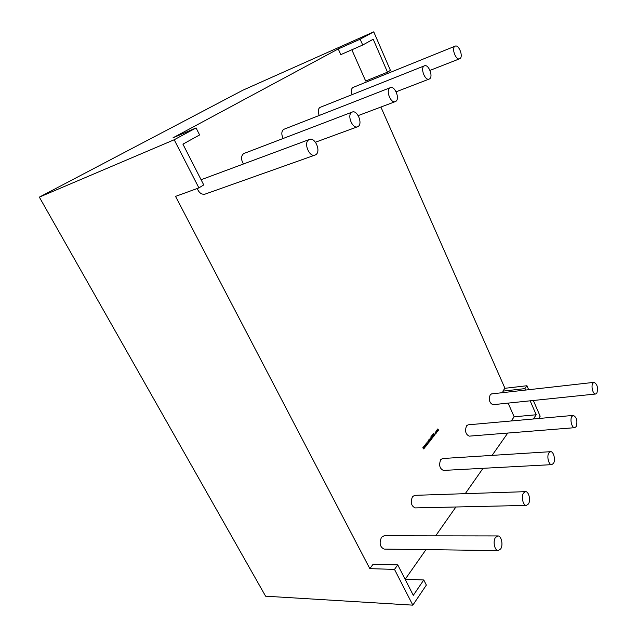 <?xml version="1.0" encoding="UTF-8"?>
<svg xmlns="http://www.w3.org/2000/svg" width="637" height="637" viewBox="0 0 637 637"><rect width="100%" height="100%" fill="white"/><g stroke="black" fill="none" stroke-linecap="round" stroke-linejoin="round"><path stroke-width="0.96" d="M594.058 382.343L491.589 393.897L490.235 394.749C488.547 399.686 489.431 402.998 492.911 404.694L595.627 394.008C592.999 394.582 590.794 386.078 592.84 383.243L594.058 382.343C597.315 384.199 598.254 387.782 596.869 393.085L595.627 394.008M573.308 415.404L468.123 424.831L466.547 425.803C464.692 430.938 465.591 434.386 469.246 436.146L574.709 427.682C571.883 428.215 569.685 419.496 571.883 416.439L573.308 415.404C576.764 417.323 577.719 421.057 576.174 426.623L574.709 427.682M550.567 451.681L442.588 458.521L440.74 459.627C438.694 464.994 439.594 468.585 443.44 470.424L551.738 464.644C548.696 465.121 546.522 456.188 548.879 452.875L550.567 451.681C553.609 451.195 555.798 460.041 553.465 463.418L551.738 464.644M525.525 491.66L414.703 495.347L412.521 496.629C410.268 502.219 411.16 505.977 415.189 507.912L526.377 505.404C523.096 505.794 520.97 496.637 523.51 493.046L525.525 491.66C528.806 491.254 530.947 500.316 528.439 503.971L526.377 505.404M497.831 535.932L384.119 535.781L381.523 537.262C379.031 543.098 379.907 547.04 384.127 549.086L498.238 550.575C494.71 550.854 492.664 541.474 495.403 537.572L497.831 535.932C501.351 535.637 503.421 544.922 500.714 548.887L498.238 550.575M455.184 46.143L454.906 46.294C451.259 48.229 455.957 60.611 459.619 58.779L459.946 58.612C463.545 56.605 458.871 44.319 455.184 46.143L352.826 87.532C351.17 88.893 350.915 91.258 352.062 94.618M424.449 65.818L424.115 65.993C420.094 68.143 425.086 81.058 429.155 79.076L429.545 78.877C433.51 76.655 428.534 63.835 424.449 65.818L319.893 107.454C317.967 109.086 317.744 111.754 319.217 115.448M390.33 87.667L389.924 87.874C385.473 90.271 390.792 103.759 395.322 101.617L395.8 101.371C400.187 98.886 394.876 85.517 390.33 87.667L283.656 129.383C281.403 131.365 281.236 134.391 283.17 138.444M352.237 112.056L351.728 112.311C346.775 115.002 352.46 129.104 357.532 126.779L358.121 126.484C363.002 123.697 357.325 109.715 352.237 112.056L243.605 153.613C240.913 156.105 240.866 159.561 243.477 163.98M315.793 154.695C321.255 151.558 315.18 136.915 309.439 139.463L308.802 139.79C303.26 142.823 309.335 157.594 315.052 155.07L315.793 154.695M436.011 431.13L436.815 431.368L436.441 432.897L436.011 431.13M434.991 433.996L434.96 434.856L434.991 433.996M433.327 436.313L432.73 437.667L431.798 435.7L432.579 434.729L432.244 435.732L433.056 435.867L432.826 436.95L433.327 436.313M431.082 438.2L431.536 439.164L431.273 439.49L430.58 438.535L430.708 440.199L430.015 438.734L430.731 437.874L431.536 439.164M428.669 440.923L429.179 441.146L428.478 442.842L428.932 441.608L427.865 441.56L428.526 439.928L428.12 441.123L428.669 440.923M426.925 442.611L427.634 444.077L427.355 444.419L426.702 443.655L426.726 445.215L425.763 444.061L426.042 443.71L426.671 444.554L426.36 443.304L427.268 443.798L426.925 442.611M423.955 446.33L424.664 447.803L424.393 448.145L423.732 447.381L423.748 448.95L422.785 447.795L423.064 447.445L423.701 448.289L423.39 447.039L424.298 447.524L423.955 446.33M351.847 49.79L365.662 81.018L387.495 72.172L373.202 39.239L362.716 45.02L340.803 54.631L338.263 48.938L173.025 137.799L196.077 127.926L199.612 134.948L182.923 144.153L203.736 184.921L198.895 187.899L174.204 139.758L196.077 127.926M394.502 569.398L397.759 564.884L413.309 595.332L423.772 579.965L426.352 585.084L412.824 605.15L394.502 569.398L369.818 568.642L175.557 196.387L198.895 187.899M369.818 568.642L373.131 564.223L397.759 564.884M507.769 433.056L492.106 455.383M483.037 468.306L465.249 493.667M455.901 506.988L435.652 535.852M425.986 549.627L405.212 579.24M508.111 403.11L514.163 416.805L511.216 420.969M503.445 392.567L502.816 391.142L504.95 388.291L380.902 107.048M369.341 80.827L368.855 79.729M197.223 188.504C199.07 192.907 201.682 194.779 205.074 194.118L315.052 155.07M425.444 444.467L426.153 445.932L425.882 446.274L425.221 445.51L425.237 447.078L424.274 445.924L424.553 445.574L425.19 446.41L425.118 444.865L425.787 445.661L425.444 444.467M428.08 442.667L428.056 443.543L428.08 442.667M429.776 439.028L430.477 440.493L429.752 441.361L428.948 440.071L429.211 439.737L429.903 440.7L429.776 439.028M432.388 437.5L431.782 438.853L430.851 436.886L431.122 436.544L431.878 438.137L432.388 437.5M433.662 433.606L434.442 435.262L433.741 436.393L432.81 434.434L433.662 433.606M436.138 433.271L435.565 433.972L435.079 433.55L435.175 432.181L435.509 431.95L435.35 433.208L435.947 432.865L435.923 433.725M437.73 429.569L438.121 430.875L437.866 431.201L437.205 430.23L437.34 431.862L436.656 430.405L437.675 429.043L438.646 430.222L438.391 430.54L437.508 429.633M387.495 72.172L390.425 70.373L373.744 31.85L243.119 90.096L39.343 197.136L265.597 596.192L412.824 605.15M362.716 45.02L360.16 39.199L373.744 31.85M360.16 39.199L338.263 48.938M538.623 418.517L540.152 416.24L533.336 400.49M528.678 389.717L526.95 385.735L504.95 388.291M174.204 139.758L39.343 197.136M514.163 416.805L536.211 414.759L530.159 400.816M525.501 390.075L524.864 388.626L526.95 385.735M536.211 414.759L533.336 418.987M405.092 579.24L423.772 579.965M502.816 391.142L524.864 388.626M424.067 446.179L424.664 447.803M424.035 448.591L423.732 447.381M422.96 447.572L423.701 448.289M423.533 446.856L424.298 447.524M425.556 444.315L426.153 445.932M425.524 446.72L425.221 445.51M424.449 445.709L425.19 446.41M425.022 444.992L425.787 445.661M427.037 442.46L427.634 444.077M427.005 444.857L426.702 443.655M425.938 443.846L426.671 444.554M426.503 443.137L427.268 443.798M428.733 440.892L429.179 441.146M428.988 441.162L428.98 442.46M429.657 439.18L430.477 440.493M430.286 440.509L429.959 441.226M429.083 439.896L429.736 440.764M430.278 438.829L430.97 439.872M432.372 437.89L431.719 438.71M431.002 436.703L431.878 438.137M433.319 436.703L432.658 437.523M432.563 435.111L432.244 435.732M432.865 435.883L432.587 436.449M432.396 436.464L432.826 436.95M433.574 433.63L434.299 434.131M434.108 434.147L434.442 435.262M434.251 435.278L434.123 435.915M433.478 434.163L433.072 434.482L433.646 435.692L434.012 434.49L433.256 434.466L433.837 435.676M435.167 432.523L435.35 433.208M436.226 430.954L436.815 431.368M436.624 431.384L436.743 432.69M436.202 431.416L436.369 432.419M436.6 432.364L436.265 431.392L436.6 432.364M437.229 429.625L437.627 429.832M437.444 429.848L438.121 430.875M436.918 430.508L437.603 431.536M437.762 428.964L438.2 429.266M438.009 429.282L438.646 430.222M201.085 179.73L309.439 139.463M315.45 142.218L357.532 126.779M358.209 115.592L395.322 101.617M396.118 91.8L429.155 79.076M429.991 70.396L459.619 58.779"/></g></svg>
